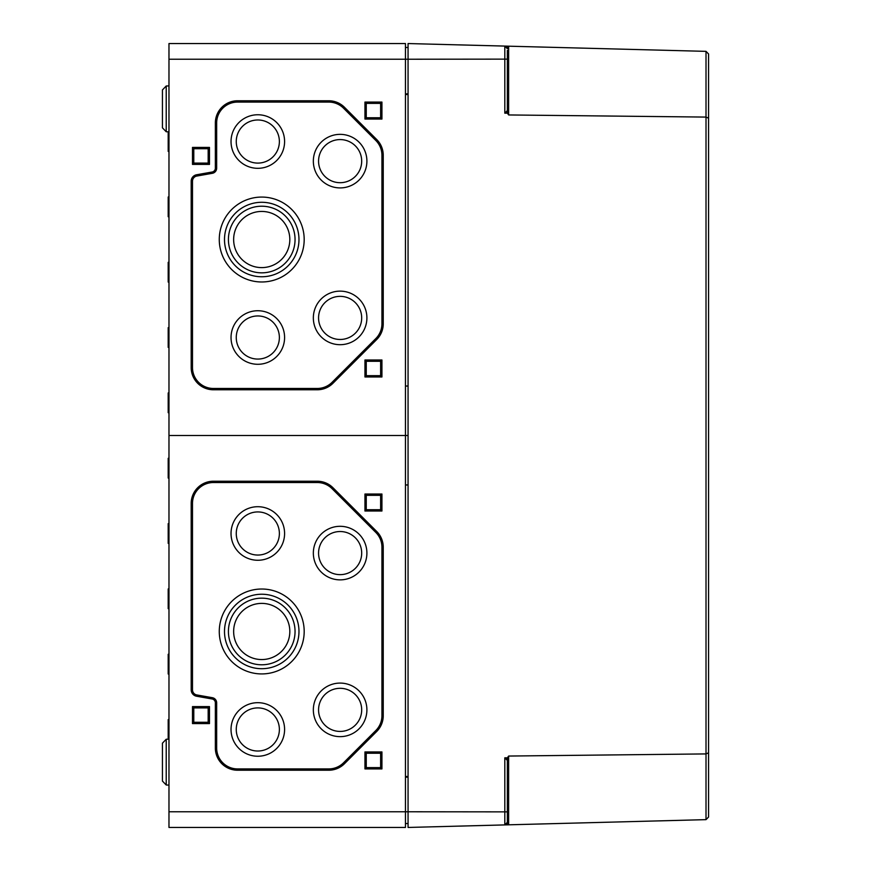 <?xml version="1.0" encoding="UTF-8"?>
<svg xmlns="http://www.w3.org/2000/svg" width="871" height="871" viewBox="0 0 871 871"><rect width="100%" height="100%" fill="white"/><g stroke="black" fill="none" stroke-linecap="round" stroke-linejoin="round"><path stroke-width="1.31" d="M168.974 59.228L405.451 59.228L405.451 43.55L168.974 43.55L168.974 827.45L405.451 827.45L405.451 435.5L408.064 435.5L405.451 435.5L405.451 59.228L408.064 59.228L408.064 93.85L405.451 93.85M212.121 698.978A3.92 3.92 0 0 1 215.355 702.832L215.355 748.015A22.21 22.21 0 0 0 237.565 770.225L328.759 770.225A22.21 22.21 0 0 0 344.47 763.715L376.729 731.455A22.21 22.21 0 0 0 383.24 715.744L383.24 547.206A22.21 22.21 0 0 0 376.729 531.495L332.972 487.738A22.21 22.21 0 0 0 317.262 481.228L213.395 481.228A22.21 22.21 0 0 0 191.185 503.438L191.185 689.799A6.533 6.533 0 0 0 196.585 696.234L212.121 698.978L212.339 697.693L196.813 694.949A5.226 5.226 0 0 1 192.491 689.799L192.491 503.438A20.904 20.904 0 0 1 213.395 482.534L317.262 482.534A20.904 20.904 0 0 1 332.047 488.653L375.815 532.421A20.904 20.904 0 0 1 381.934 547.206L381.934 715.744A20.904 20.904 0 0 1 375.815 730.529L343.544 762.8A20.904 20.904 0 0 1 328.759 768.919L237.565 768.919A20.904 20.904 0 0 1 216.661 748.015L216.661 702.832A5.226 5.226 0 0 0 212.339 697.693M381.934 768.919L381.934 751.934L364.949 751.934L364.949 768.919L381.934 768.919L380.627 767.612L366.255 767.612L366.255 753.241L380.627 753.241L380.627 767.612M381.934 511.016L381.934 494.031L364.949 494.031L364.949 511.016L381.934 511.016L380.627 509.709L366.255 509.709L366.255 495.338L380.627 495.338L380.627 509.709M209.476 723.583L209.476 706.599L192.491 706.599L192.491 723.583L209.476 723.583L208.169 722.277L193.798 722.277L193.798 707.905L208.169 707.905L208.169 722.277M168.974 435.5L405.451 435.5L168.974 435.5M168.19 739.185L168.19 719.588L168.974 719.555M168.974 674.045L168.19 674.012L168.19 654.263L168.974 654.23M168.974 543.395L168.19 543.362L168.19 523.613L168.974 523.58M168.974 608.72L168.19 608.687L168.19 588.938L168.974 588.905M405.451 777.15L408.064 777.15L408.064 811.772L408.064 59.228L504.81 59.13L504.81 113.197L507.358 110.584L507.358 81.177M405.451 484.962L408.064 484.962M405.451 823.531L408.064 823.531M193.798 722.277L192.491 723.583M208.169 707.905L209.476 706.599M193.798 707.905L192.491 706.599M366.255 509.709L364.949 511.016M380.627 495.338L381.934 494.031M366.255 495.338L364.949 494.031M366.255 767.612L364.949 768.919M380.627 753.241L381.934 751.934M366.255 753.241L364.949 751.934M219.274 631.475A42.461 42.461 0 0 0 282.966 668.242A42.461 42.461 0 0 0 282.966 594.708A42.461 42.461 0 0 0 219.274 631.475M224.5 631.475A37.235 37.235 0 0 0 280.353 663.724A37.235 37.235 0 0 0 280.353 599.226A37.235 37.235 0 0 0 224.5 631.475M228.42 631.475A33.316 33.316 0 0 0 278.393 660.327A33.316 33.316 0 0 0 278.393 602.623A33.316 33.316 0 0 0 228.42 631.475M233.646 631.475A28.09 28.09 0 0 0 275.78 655.798A28.09 28.09 0 0 0 275.78 607.152A28.09 28.09 0 0 0 233.646 631.475M231.033 533.488A26.783 26.783 0 0 0 271.208 556.678A26.783 26.783 0 0 0 271.208 510.297A26.783 26.783 0 0 0 231.033 533.488M236.259 533.488A21.557 21.557 0 0 0 268.595 552.16A21.557 21.557 0 0 0 268.595 514.815A21.557 21.557 0 0 0 236.259 533.488M231.033 729.463A26.783 26.783 0 0 0 271.208 752.653A26.783 26.783 0 0 0 271.208 706.272A26.783 26.783 0 0 0 231.033 729.463M236.259 729.463A21.557 21.557 0 0 0 268.595 748.135A21.557 21.557 0 0 0 268.595 710.79A21.557 21.557 0 0 0 236.259 729.463M313.342 553.085A26.783 26.783 0 0 0 353.517 576.275A26.783 26.783 0 0 0 353.517 529.895A26.783 26.783 0 0 0 313.342 553.085M318.568 553.085A21.557 21.557 0 0 0 350.904 571.757A21.557 21.557 0 0 0 350.904 534.413A21.557 21.557 0 0 0 318.568 553.085M313.342 709.865A26.783 26.783 0 0 0 353.517 733.055A26.783 26.783 0 0 0 353.517 686.675A26.783 26.783 0 0 0 313.342 709.865M318.568 709.865A21.557 21.557 0 0 0 350.904 728.537A21.557 21.557 0 0 0 350.904 691.193A21.557 21.557 0 0 0 318.568 709.865M168.974 478.07L168.19 478.037L168.19 458.288L168.974 458.255M168.974 785.098L166.219 785L166.219 739.25L162.441 743.17L162.441 781.08L166.219 785L162.441 781.08M168.974 412.745L168.19 412.712L168.19 392.963L168.974 392.93M168.974 151.445L168.19 151.412L168.19 131.815L166.219 131.75L162.441 127.83L162.441 89.92L162.441 101.036L162.441 89.92L166.219 86L166.219 131.75L168.974 131.848M168.974 216.77L168.19 216.737L168.19 196.988L168.974 196.955M168.974 282.095L168.19 282.062L168.19 262.313L168.974 262.28M405.451 386.038L408.064 386.038M405.451 47.47L408.064 47.47M193.798 148.723L208.169 148.723L208.169 163.095L193.798 163.095L193.798 148.723L192.491 147.417L209.476 147.417L209.476 164.401L192.491 164.401L192.491 147.417M208.169 148.723L209.476 147.417M208.169 163.095L209.476 164.401M193.798 163.095L192.491 164.401M366.255 361.291L380.627 361.291L380.627 375.662L366.255 375.662L366.255 361.291L364.949 359.984L381.934 359.984L381.934 376.969L364.949 376.969L364.949 359.984M380.627 361.291L381.934 359.984M380.627 375.662L381.934 376.969M366.255 375.662L364.949 376.969M366.255 103.388L380.627 103.388L380.627 117.759L366.255 117.759L366.255 103.388L364.949 102.081L381.934 102.081L381.934 119.066L364.949 119.066L364.949 102.081M380.627 103.388L381.934 102.081M380.627 117.759L381.934 119.066M366.255 117.759L364.949 119.066M233.646 239.525A28.09 28.09 0 0 1 275.78 215.202A28.09 28.09 0 0 1 275.78 263.848A28.09 28.09 0 0 1 233.646 239.525M228.42 239.525A33.316 33.316 0 0 1 278.393 210.673A33.316 33.316 0 0 1 278.393 268.377A33.316 33.316 0 0 1 228.42 239.525M224.5 239.525A37.235 37.235 0 0 1 280.353 207.276A37.235 37.235 0 0 1 280.353 271.774A37.235 37.235 0 0 1 224.5 239.525M219.274 239.525A42.461 42.461 0 0 1 282.966 202.758A42.461 42.461 0 0 1 282.966 276.292A42.461 42.461 0 0 1 219.274 239.525M236.259 337.513A21.557 21.557 0 0 1 268.595 318.84A21.557 21.557 0 0 1 268.595 356.185A21.557 21.557 0 0 1 236.259 337.513M231.033 337.513A26.783 26.783 0 0 1 271.208 314.322A26.783 26.783 0 0 1 271.208 360.703A26.783 26.783 0 0 1 231.033 337.513M236.259 141.538A21.557 21.557 0 0 1 268.595 122.865A21.557 21.557 0 0 1 268.595 160.21A21.557 21.557 0 0 1 236.259 141.538M231.033 141.538A26.783 26.783 0 0 1 271.208 118.347A26.783 26.783 0 0 1 271.208 164.728A26.783 26.783 0 0 1 231.033 141.538M318.568 317.915A21.557 21.557 0 0 1 350.904 299.243A21.557 21.557 0 0 1 350.904 336.587A21.557 21.557 0 0 1 318.568 317.915M313.342 317.915A26.783 26.783 0 0 1 353.517 294.725A26.783 26.783 0 0 1 353.517 341.105A26.783 26.783 0 0 1 313.342 317.915M318.568 161.135A21.557 21.557 0 0 1 350.904 142.463A21.557 21.557 0 0 1 350.904 179.807A21.557 21.557 0 0 1 318.568 161.135M313.342 161.135A26.783 26.783 0 0 1 353.517 137.945A26.783 26.783 0 0 1 353.517 184.325A26.783 26.783 0 0 1 313.342 161.135M381.934 155.256L381.934 323.794A20.904 20.904 0 0 1 375.815 338.579L332.047 382.347A20.904 20.904 0 0 1 317.262 388.466L213.395 388.466A20.904 20.904 0 0 1 192.491 367.562L192.491 181.201A5.226 5.226 0 0 1 196.813 176.051L212.339 173.307A5.226 5.226 0 0 0 216.661 168.168L216.661 122.985A20.904 20.904 0 0 1 237.565 102.081L328.759 102.081A20.904 20.904 0 0 1 343.544 108.2L375.815 140.471A20.904 20.904 0 0 1 381.934 155.256L383.24 155.256L383.24 323.794A22.21 22.21 0 0 1 376.729 339.505L375.815 338.579M383.24 155.256A22.21 22.21 0 0 0 376.729 139.545L344.47 107.285A22.21 22.21 0 0 0 328.759 100.775L237.565 100.775A22.21 22.21 0 0 0 215.355 122.985L215.355 168.168A3.92 3.92 0 0 1 212.121 172.023L196.585 174.766A6.533 6.533 0 0 0 191.185 181.201L191.185 367.562A22.21 22.21 0 0 0 213.395 389.773L317.262 389.773A22.21 22.21 0 0 0 332.972 383.262L376.729 339.505M168.974 347.42L168.19 347.387L168.19 327.638L168.974 327.605M162.441 101.036L162.441 116.714M507.358 50.344L507.358 113.132L508.631 114.95L706.011 117.084L708.558 118.173L708.558 53.969L706.011 51.356L408.064 43.55L408.064 59.228M507.358 789.823L507.358 757.868L508.631 756.05L706.011 753.916L708.558 752.827L708.558 817.031L706.011 819.644L507.358 824.848L507.358 760.416L504.81 757.803L504.81 811.87L408.064 811.772L408.064 827.45L504.81 824.913L506.606 824.129M507.358 59.141L504.81 59.13L504.81 46.087L507.358 48.7L507.358 46.152M504.81 113.197L507.358 113.132M507.358 757.868L504.81 757.803M507.358 820.656L507.358 822.3L504.81 824.913L507.358 824.848M708.558 817.031L706.011 819.644L706.011 51.356L708.558 53.969M504.81 824.913L504.81 811.87L507.358 811.859M507.358 48.7L507.172 47.72M507.162 47.698L505.801 46.305M506.628 824.118L507.358 822.3M708.558 752.827L708.558 118.173L708.558 752.827M168.974 811.772L408.064 811.772M383.24 715.744L381.934 715.744M383.24 547.206L381.934 547.206M376.729 531.495L375.815 532.421M332.972 487.738L332.047 488.653M317.262 481.228L317.262 482.534M213.395 481.228L213.395 482.534M191.185 503.438L192.491 503.438M191.185 689.799L192.491 689.799M196.585 696.234L196.813 694.949M215.355 702.832L216.661 702.832M215.355 748.015L216.661 748.015M237.565 770.225L237.565 768.919M328.759 770.225L328.759 768.919M344.47 763.715L343.544 762.8M376.729 731.455L375.815 730.529M383.24 323.794L381.934 323.794M332.972 383.262L332.047 382.347M317.262 389.773L317.262 388.466M213.395 389.773L213.395 388.466M191.185 367.562L192.491 367.562M191.185 181.201L192.491 181.201M196.585 174.766L196.813 176.051M212.121 172.023L212.339 173.307M215.355 168.168L216.661 168.168M215.355 122.985L216.661 122.985M237.565 100.775L237.565 102.081M328.759 100.775L328.759 102.081M344.47 107.285L343.544 108.2M376.729 139.545L375.815 140.471M508.631 114.95L508.631 46.185M508.631 756.05L508.631 824.815M405.451 94.504L408.064 94.504M405.451 776.497L408.064 776.497M168.974 739.152L166.219 739.25L162.441 743.17M166.219 86L168.974 85.902L166.219 86L162.441 89.92M166.219 131.75L162.441 127.83"/></g></svg>
